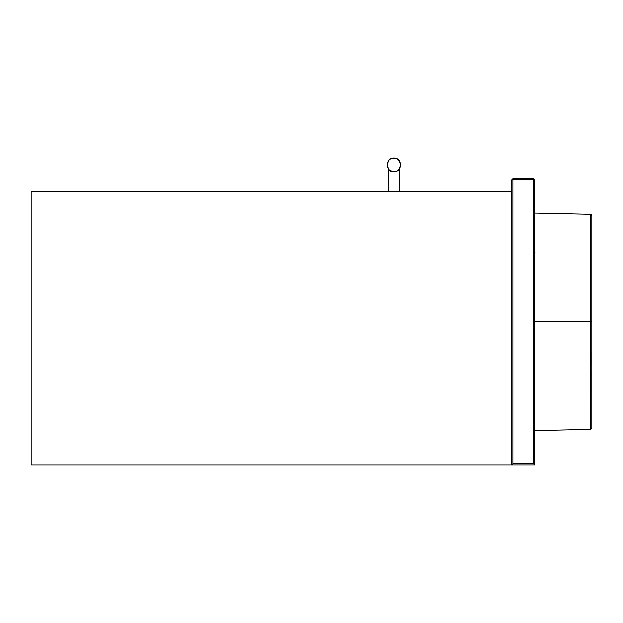 <?xml version="1.0" encoding="UTF-8"?>
<svg xmlns="http://www.w3.org/2000/svg" width="623" height="623" viewBox="0 0 623 623"><rect width="100%" height="100%" fill="white"/><g stroke="black" fill="none" stroke-linecap="round" stroke-linejoin="round"><path stroke-width="0.93" d="M393.9 158.39C402.458 158.024 402.458 172.026 393.9 171.66C385.341 172.026 385.341 158.024 393.9 158.39M393.9 171.893C402.754 172.267 402.754 157.783 393.9 158.164C385.045 157.783 385.045 172.267 393.9 171.893L389.757 170.5M399.623 191.347L399.623 168.825L398.019 170.523M511.763 191.347L31.15 191.347L31.15 464.836L511.763 464.836L512.908 463.699L533.506 463.699L533.506 179.899L512.908 179.899L512.908 463.699M591.85 428.219L591.85 321.795L590.729 321.795L590.729 429.387L591.85 428.328M591.85 220.417L591.85 428.242L590.729 429.387L534.651 430.618M591.85 215.348L590.729 214.211L590.729 321.795L534.651 321.795M534.651 212.98L590.729 214.211L591.85 215.356L591.85 321.795M552.702 321.795L551.145 321.795M534.651 464.836L534.651 179.899L533.506 178.762L534.651 179.899L533.506 179.899L533.506 178.762L512.908 178.762L511.763 179.899L511.763 464.836L534.651 464.836L533.506 463.699M511.763 179.899L512.908 178.762L512.908 179.899L511.763 179.899M388.184 168.825L388.184 191.347M591.842 352.953L591.842 365.756M591.842 370.039L591.85 427.822M591.85 215.301L591.749 214.88M591.71 214.81L591.227 214.335M534.853 252.533L534.651 251.887M534.853 391.065L534.651 391.711"/></g></svg>
